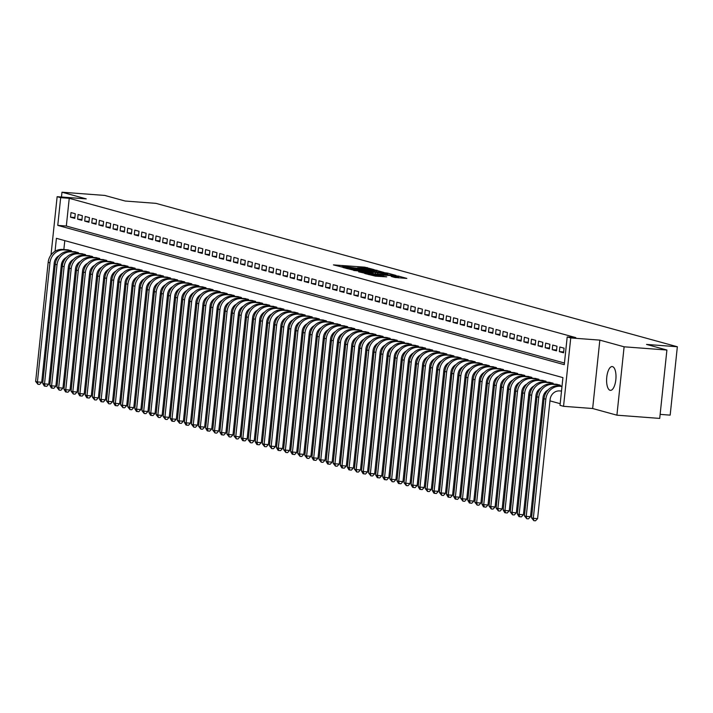 <?xml version="1.0" encoding="UTF-8"?>
<svg xmlns="http://www.w3.org/2000/svg" width="713" height="713" viewBox="0 0 713 713"><rect width="100%" height="100%" fill="white"/><g stroke="black" fill="none" stroke-linecap="round" stroke-linejoin="round"><path stroke-width="1.07" d="M373.87 269.567L364.798 267.17L333.426 264.888L342.614 267.206L343.399 267.206L341.901 266.698L345.502 266.698L358.238 268.382L359.031 268.382L357.534 267.874L363.648 268.061L373.87 269.567M612.547 366.634A11.925 4.626 -85.7 0 0 612.2 366.571A11.925 4.626 -85.7 0 0 606.718 377.658A11.925 4.626 -85.7 0 0 610.061 390.287A11.925 4.626 -85.7 0 0 610.399 390.35A11.925 4.626 -85.7 0 0 615.88 379.254A11.925 4.626 -85.7 0 0 612.547 366.634M394.85 277.464L406.838 278.426L398.496 276.1L364.753 273.507L375.466 276.145L386.704 276.849L369.004 274.157L391.927 275.664L398.647 276.689L391.205 276.439L394.85 277.464M666.905 350.03L659.712 418.406L616.914 415.18L624.107 346.803L666.905 350.03L646.531 344.424L677.35 346.75L155.96 203.357L125.14 201.03L104.775 195.433L61.978 192.207L86.237 198.882L57.138 196.681L60.676 197.661L69.241 198.303L575.756 337.606L567.192 336.955L570.739 337.935L563.546 406.312L560.008 405.341L562.922 377.614L56.407 238.32L55.044 251.261M624.107 346.803L599.838 340.128L570.739 337.935M384.093 272.473L374.494 269.835L343.122 267.553L353.844 270.2L384.093 272.473M387.685 273.132L396.027 275.45L364.655 273.168L358.63 271.822L372.017 272.749L373.006 272.678L370.68 272.045L353.773 270.494L385.305 272.812L387.685 273.132L387.631 273.614M61.978 192.207L61.47 197.011M75.266 213.748L71.015 212.581L70.534 217.198L74.785 218.365L75.266 213.748M82.352 215.7L78.1 214.524L77.619 219.149L81.87 220.317L82.352 215.7M89.437 217.643L85.186 216.476L84.704 221.101L88.947 222.269L89.437 217.643M96.522 219.595L92.271 218.428L91.781 223.044L96.032 224.212L96.522 219.595M103.608 221.538L99.357 220.37L98.866 224.996L103.118 226.164L103.608 221.538M110.693 223.49L106.442 222.322L105.952 226.939L110.203 228.107L110.693 223.49M117.77 225.442L113.519 224.265L113.037 228.891L117.288 230.058L117.77 225.442M124.855 227.385L120.604 226.217L120.123 230.834L124.374 232.01L124.855 227.385M131.941 229.336L127.689 228.169L127.208 232.786L131.459 233.953L131.941 229.336M139.026 231.279L134.775 230.112L134.294 234.737L138.536 235.905L139.026 231.279M146.112 233.231L141.86 232.064L141.37 236.68L145.621 237.848L146.112 233.231M153.197 235.183L148.946 234.007L148.456 238.632L152.707 239.8L153.197 235.183M160.273 237.126L156.031 235.958L155.541 240.575L159.792 241.752L160.273 237.126M167.359 239.078L163.108 237.91L162.626 242.527L166.878 243.694L167.359 239.078M174.444 241.021L170.193 239.853L169.712 244.479L173.963 245.646L174.444 241.021M181.53 242.973L177.279 241.805L176.797 246.422L181.049 247.589L181.53 242.973M188.615 244.924L184.364 243.748L183.874 248.374L188.125 249.541L188.615 244.924M195.701 246.867L191.449 245.7L190.959 250.316L195.21 251.493L195.701 246.867M202.786 248.819L198.535 247.652L198.045 252.268L202.296 253.436L202.786 248.819M209.863 250.762L205.62 249.595L205.13 254.22L209.381 255.388L209.863 250.762M216.948 252.714L212.697 251.546L212.216 256.163L216.467 257.331L216.948 252.714M224.034 254.666L219.782 253.489L219.301 258.115L223.552 259.282L224.034 254.666M231.119 256.609L226.868 255.441L226.386 260.058L230.638 261.234L231.119 256.609M238.204 258.561L233.953 257.393L233.463 262.01L237.714 263.177L238.204 258.561M245.29 260.503L241.039 259.336L240.548 263.962L244.8 265.129L245.29 260.503M252.375 262.455L248.124 261.288L247.634 265.904L251.885 267.072L252.375 262.455M259.452 264.407L255.209 263.231L254.719 267.856L258.971 269.024L259.452 264.407M266.537 266.35L262.286 265.183L261.805 269.799L266.056 270.976L266.537 266.35M273.623 268.302L269.371 267.134L268.89 271.751L273.141 272.919L273.623 268.302M280.708 270.245L276.457 269.077L275.976 273.703L280.227 274.87L280.708 270.245M287.794 272.197L283.542 271.029L283.052 275.646L287.303 276.813L287.794 272.197M294.879 274.149L290.628 272.972L290.138 277.598L294.389 278.765L294.879 274.149M301.964 276.091L297.713 274.924L297.223 279.541L301.474 280.717L301.964 276.091M309.041 278.043L304.799 276.876L304.308 281.492L308.56 282.66L309.041 278.043M316.126 279.986L311.875 278.819L311.394 283.444L315.645 284.612L316.126 279.986M323.212 281.938L318.961 280.77L318.479 285.387L322.731 286.555L323.212 281.938M330.297 283.89L326.046 282.713L325.565 287.339L329.807 288.507L330.297 283.89M337.383 285.833L333.131 284.665L332.641 289.282L336.892 290.458L337.383 285.833M344.468 287.785L340.217 286.617L339.727 291.234L343.978 292.401L344.468 287.785M351.554 289.728L347.302 288.56L346.812 293.186L351.063 294.353L351.554 289.728M358.63 291.679L354.379 290.512L353.898 295.129L358.149 296.296L358.63 291.679M365.716 293.631L361.464 292.455L360.983 297.08L365.234 298.248L365.716 293.631M372.801 295.574L368.55 294.407L368.068 299.023L372.32 300.2L372.801 295.574M379.886 297.526L375.635 296.358L375.154 300.975L379.396 302.143L379.886 297.526M386.972 299.469L382.721 298.301L382.23 302.927L386.482 304.094L386.972 299.469M394.057 301.421L389.806 300.253L389.316 304.87L393.567 306.037L394.057 301.421M401.143 303.364L396.891 302.196L396.401 306.822L400.653 307.989L401.143 303.364M408.219 305.316L403.968 304.148L403.487 308.765L407.738 309.941L408.219 305.316M415.305 307.267L411.053 306.1L410.572 310.716L414.823 311.884L415.305 307.267M422.39 309.21L418.139 308.043L417.658 312.668L421.909 313.836L422.39 309.21M429.476 311.162L425.224 309.995L424.743 314.611L428.985 315.779L429.476 311.162M436.561 313.105L432.31 311.938L431.82 316.563L436.071 317.731L436.561 313.105M443.646 315.057L439.395 313.889L438.905 318.506L443.156 319.674L443.646 315.057M450.732 317.009L446.481 315.841L445.99 320.458L450.242 321.625L450.732 317.009M457.808 318.952L453.557 317.784L453.076 322.41L457.327 323.577L457.808 318.952M464.894 320.903L460.643 319.736L460.161 324.353L464.413 325.52L464.894 320.903M471.979 322.846L467.728 321.679L467.247 326.304L471.498 327.472L471.979 322.846M479.065 324.798L474.813 323.631L474.332 328.247L478.575 329.415L479.065 324.798M486.15 326.75L481.899 325.574L481.409 330.199L485.66 331.367L486.15 326.75M493.236 328.693L488.984 327.525L488.494 332.151L492.745 333.319L493.236 328.693M500.312 330.645L496.07 329.477L495.58 334.094L499.831 335.262L500.312 330.645M507.398 332.588L503.146 331.42L502.665 336.046L506.916 337.213L507.398 332.588M514.483 334.54L510.232 333.372L509.75 337.989L514.002 339.156L514.483 334.54M521.568 336.491L517.317 335.315L516.836 339.941L521.087 341.108L521.568 336.491M528.654 338.434L524.403 337.267L523.912 341.884L528.164 343.06L528.654 338.434M535.739 340.386L531.488 339.219L530.998 343.835L535.249 345.003L535.739 340.386M542.825 342.329L538.573 341.162L538.083 345.787L542.335 346.955L542.825 342.329M549.901 344.281L545.659 343.113L545.169 347.73L549.42 348.898L549.901 344.281M556.987 346.233L552.735 345.056L552.254 349.682L556.505 350.849L556.987 346.233M564.072 348.176L559.821 347.008L559.34 351.625L563.591 352.801L564.072 348.176M69.241 198.303L66.327 226.03L564.455 363.024M62.646 261.02L62.281 266.751M68.243 268.391L69.366 268.703M75.328 270.343L76.451 270.646M82.414 272.286L83.537 272.598M89.499 274.238L90.622 274.541M96.585 276.181L97.708 276.492M103.67 278.132L104.784 278.444M110.756 280.084L111.87 280.387M117.832 282.027L118.955 282.339M124.918 283.979L126.041 284.282M132.003 285.922L133.126 286.234M139.088 287.874L140.211 288.177M146.174 289.826L147.297 290.129M153.259 291.769L154.373 292.08M160.345 293.72L161.459 294.023M167.421 295.663L168.544 295.975M174.507 297.615L175.63 297.918M181.592 299.558L182.715 299.87M188.678 301.51L189.801 301.822M195.763 303.462L196.877 303.765M202.849 305.405L203.963 305.717M209.925 307.356L211.048 307.659M217.01 309.299L218.133 309.611M224.096 311.251L225.219 311.563M231.181 313.203L232.304 313.506M238.267 315.146L239.39 315.458M245.352 317.098L246.466 317.401M252.438 319.041L253.552 319.353M259.514 320.993L260.637 321.305M266.6 322.944L267.723 323.247M273.685 324.887L274.808 325.199M280.77 326.839L281.893 327.142M287.856 328.782L288.979 329.094M294.941 330.734L296.055 331.046M302.027 332.686L303.141 332.989M309.103 334.629L310.226 334.941M316.189 336.581L317.312 336.884M323.274 338.523L324.397 338.835M330.36 340.475L331.483 340.787M337.445 342.427L338.568 342.73M344.531 344.37L345.645 344.682M351.616 346.322L352.73 346.625M358.692 348.265L359.815 348.577M365.778 350.217L366.901 350.529M372.863 352.169L373.986 352.472M379.949 354.111L381.072 354.423M387.034 356.063L388.157 356.366M394.12 358.006L395.234 358.318M401.205 359.958L402.319 360.27M408.282 361.91L409.405 362.213M415.367 363.853L416.49 364.165M422.452 365.805L423.575 366.108M429.538 367.748L430.661 368.06M436.623 369.699L437.746 370.011M443.709 371.651L444.823 371.954M450.794 373.594L451.908 373.906M457.871 375.546L458.994 375.849M464.956 377.489L466.079 377.801M472.042 379.441L473.165 379.753M479.127 381.393L480.25 381.696M486.213 383.336L487.335 383.647M493.298 385.287L494.412 385.59M500.383 387.23L501.497 387.542M507.46 389.182L508.583 389.485M514.545 391.134L515.668 391.437M521.631 393.077L522.754 393.389M528.716 395.029L529.839 395.332M535.802 396.972L536.925 397.284M542.887 398.923L544.001 399.227M549.964 400.866L560.177 403.683M64.794 240.629L63.849 249.541M67.111 249.791L71.38 250.709L71.3 251.52M74.188 251.734L78.466 252.66L78.385 253.471M81.273 253.685L85.551 254.612L85.471 255.414M88.359 255.637L92.637 256.555L92.547 257.366M95.444 257.58L99.722 258.507L99.633 259.309M102.529 259.532L106.807 260.45L106.718 261.261M109.615 261.475L113.884 262.402L113.804 263.213M116.691 263.427L120.969 264.354L120.889 265.156M123.777 265.379L128.055 266.297L127.975 267.108M130.862 267.322L135.14 268.248L135.051 269.051M137.948 269.273L142.226 270.191L142.137 271.002M145.033 271.216L149.311 272.143L149.222 272.954M152.119 273.168L156.397 274.095L156.307 274.897M159.204 275.12L163.473 276.038L163.393 276.849M166.281 277.063L170.559 277.99L170.478 278.792M173.366 279.015L177.644 279.933L177.564 280.744M180.451 280.958L184.729 281.885L184.64 282.687M187.537 282.909L191.815 283.836L191.726 284.639M194.622 284.861L198.9 285.779L198.811 286.59M201.708 286.804L205.986 287.731L205.897 288.533M208.793 288.756L213.062 289.674L212.982 290.485M215.87 290.699L220.148 291.626L220.067 292.428M222.955 292.651L227.233 293.578L227.153 294.38M230.041 294.603L234.319 295.521L234.229 296.332M237.126 296.546L241.404 297.473L241.315 298.275M244.211 298.497L248.489 299.415L248.4 300.226M251.297 300.44L255.575 301.367L255.486 302.169M258.382 302.392L262.651 303.319L262.571 304.121M265.459 304.344L269.737 305.262L269.657 306.073M272.544 306.287L276.822 307.214L276.742 308.016M279.63 308.239L283.908 309.157L283.819 309.968M286.715 310.182L290.993 311.109L290.904 311.911M293.801 312.134L298.079 313.06L297.989 313.863M300.886 314.085L305.164 315.003L305.075 315.814M307.971 316.028L312.241 316.955L312.16 317.757M315.048 317.98L319.326 318.898L319.246 319.709M322.133 319.923L326.411 320.85L326.331 321.652M329.219 321.875L333.497 322.802L333.408 323.604M336.304 323.818L340.582 324.745L340.493 325.556M343.39 325.77L347.668 326.697L347.579 327.499M350.475 327.722L354.744 328.64L354.664 329.451M357.561 329.664L361.83 330.591L361.749 331.393M364.637 331.616L368.915 332.534L368.835 333.345M371.723 333.559L376.001 334.486L375.92 335.297M378.808 335.511L383.086 336.438L382.997 337.24M385.893 337.463L390.171 338.381L390.082 339.192M392.979 339.406L397.257 340.333L397.168 341.135M400.064 341.358L404.333 342.276L404.253 343.087M407.15 343.301L411.419 344.227L411.339 345.039M414.226 345.252L418.504 346.179L418.424 346.981M421.312 347.204L425.59 348.122L425.509 348.933M428.397 349.147L432.675 350.074L432.586 350.876M435.483 351.099L439.761 352.017L439.671 352.828M442.568 353.042L446.846 353.969L446.757 354.78M449.653 354.994L453.923 355.921L453.842 356.723M456.73 356.946L461.008 357.864L460.928 358.675M463.815 358.889L468.093 359.815L468.013 360.618M470.901 360.84L475.179 361.758L475.09 362.569M477.986 362.783L482.264 363.71L482.175 364.521M485.072 364.735L489.35 365.662L489.261 366.464M492.157 366.687L496.435 367.605L496.346 368.416M499.243 368.63L503.512 369.557L503.431 370.359M506.319 370.582L510.597 371.5L510.517 372.311M513.405 372.525L517.683 373.452L517.602 374.263M520.49 374.477L524.768 375.403L524.679 376.206M527.575 376.428L531.853 377.346L531.764 378.157M534.661 378.371L538.939 379.298L538.85 380.1M541.746 380.323L546.024 381.241L545.935 382.052M548.832 382.266L553.101 383.193L553.021 384.004M555.908 384.218L560.186 385.145L560.106 385.947M660.14 414.378L670.167 415.135L677.35 346.75M599.838 340.128L592.655 408.513L616.914 415.18M592.655 408.513L563.546 406.312M62.049 266.689L61.14 266.617M55.053 266.163L53.912 266.074M60.676 197.661L57.762 225.379L564.277 364.682L567.192 336.955M51.006 254.969L57.138 196.681M66.327 226.03L57.762 225.379M70.534 217.198L74.874 217.527M77.619 219.149L81.959 219.479M84.704 221.101L89.036 221.422M91.781 223.044L96.121 223.374M98.866 224.996L103.207 225.317M105.952 226.939L110.292 227.269M113.037 228.891L117.378 229.221M120.123 230.834L124.463 231.164M127.208 232.786L131.548 233.115M134.294 234.737L138.625 235.058M141.37 236.68L145.71 237.01M148.456 238.632L152.796 238.962M155.541 240.575L159.881 240.905M162.626 242.527L166.967 242.857M169.712 244.479L174.052 244.8M176.797 246.422L181.129 246.751M183.874 248.374L188.214 248.703M190.959 250.316L195.3 250.646M198.045 252.268L202.385 252.598M205.13 254.22L209.47 254.541M212.216 256.163L216.556 256.493M219.301 258.115L223.641 258.445M226.386 260.058L230.718 260.388M233.463 262.01L237.803 262.339M240.548 263.962L244.889 264.282M247.634 265.904L251.974 266.234M254.719 267.856L259.06 268.186M261.805 269.799L266.145 270.129M268.89 271.751L273.231 272.081M275.976 273.703L280.307 274.024M283.052 275.646L287.392 275.976M290.138 277.598L294.478 277.927M297.223 279.541L301.563 279.87M304.308 281.492L308.649 281.822M311.394 283.444L315.734 283.765M318.479 285.387L322.82 285.717M325.565 287.339L329.896 287.66M332.641 289.282L336.982 289.612M339.727 291.234L344.067 291.564M346.812 293.186L351.152 293.506M353.898 295.129L358.238 295.458M360.983 297.08L365.323 297.401M368.068 299.023L372.409 299.353M375.154 300.975L379.485 301.305M382.23 302.927L386.571 303.248M389.316 304.87L393.656 305.2M396.401 306.822L400.742 307.143M403.487 308.765L407.827 309.094M410.572 310.716L414.913 311.046M417.658 312.668L421.998 312.989M424.743 314.611L429.074 314.941M431.82 316.563L436.16 316.884M438.905 318.506L443.245 318.836M445.99 320.458L450.331 320.788M453.076 322.41L457.416 322.731M460.161 324.353L464.502 324.682M467.247 326.304L471.587 326.625M474.332 328.247L478.664 328.577M481.409 330.199L485.749 330.529M488.494 332.151L492.835 332.472M495.58 334.094L499.92 334.424M502.665 336.046L507.005 336.367M509.75 337.989L514.091 338.319M516.836 339.941L521.167 340.27M523.912 341.884L528.253 342.213M530.998 343.835L535.338 344.165M538.083 345.787L542.424 346.108M545.169 347.73L549.509 348.06M552.254 349.682L556.595 350.012M559.34 351.625L563.68 351.955M375.279 270.191L346.286 267.963L354.994 269.3L373.14 270.673L376.731 270.673L375.279 270.191M384.753 273.703L387.756 273.703L381.027 272.687L372.89 272.152L384.753 273.703L384.646 274.674M59.304 255.486A9.314 8.556 105.4 0 0 54.224 263.142L41.702 382.257L39.634 384.414L37.923 384.289L35.65 381.446L37.424 381.936L49.937 262.821A13.975 12.843 -74.6 0 1 64.241 249.924L70.141 250.37M35.65 381.446L48.172 262.331A13.975 12.843 -74.6 0 1 62.468 249.443L68.377 249.889M37.923 384.289L37.424 381.936L41.702 382.257M66.389 257.429A9.314 8.556 105.4 0 0 61.3 265.093L48.787 384.209L46.719 386.366L44.295 386.045L42.735 383.398L44.509 383.879L57.022 264.764A13.975 12.843 -74.6 0 1 71.318 251.876L77.227 252.322M42.735 383.398L55.258 264.282A13.975 12.843 -74.6 0 1 69.553 251.386L75.453 251.832M45.008 386.232L44.509 383.879L48.787 384.209M73.475 259.38A9.314 8.556 105.4 0 0 68.386 267.036L55.872 386.152L53.805 388.318L51.381 387.988L49.821 385.341L51.586 385.831L64.108 266.715A13.975 12.843 -74.6 0 1 78.403 253.819L84.312 254.265M49.821 385.341L62.334 266.225A13.975 12.843 -74.6 0 1 76.639 253.338L82.539 253.783M52.094 388.184L51.586 385.831L55.872 386.152M80.56 261.323A9.314 8.556 105.4 0 0 75.471 268.988L62.949 388.104L60.881 390.261L59.17 390.136L56.906 387.293L58.671 387.783L71.193 268.667A13.975 12.843 -74.6 0 1 85.489 255.771L91.398 256.217M56.906 387.293L69.419 268.177A13.975 12.843 -74.6 0 1 83.715 255.281L89.624 255.726M59.17 390.136L58.671 387.783L62.949 388.104M87.637 263.275A9.314 8.556 105.4 0 0 82.556 270.931L70.034 390.047L67.967 392.212L65.551 391.883L63.983 389.245L65.756 389.726L78.278 270.61A13.975 12.843 -74.6 0 1 92.574 257.723L98.483 258.168M63.983 389.245L76.505 270.129A13.975 12.843 -74.6 0 1 90.801 257.233L96.71 257.678M66.256 392.079L65.756 389.726L70.034 390.047M94.722 265.227A9.314 8.556 105.4 0 0 89.642 272.883L77.12 391.998L75.052 394.155L73.341 394.031L71.068 391.187L72.842 391.678L85.364 272.562A13.975 12.843 -74.6 0 1 99.66 259.666L105.56 260.111M71.068 391.187L83.59 272.072A13.975 12.843 -74.6 0 1 97.886 259.184L103.795 259.63M73.341 394.031L72.842 391.678L77.12 391.998M101.807 267.17A9.314 8.556 105.4 0 0 96.727 274.835L84.205 393.95L82.138 396.107L79.713 395.786L78.154 393.139L79.927 393.621L92.449 274.505A13.975 12.843 -74.6 0 1 106.745 261.618L112.645 262.063M78.154 393.139L90.676 274.024A13.975 12.843 -74.6 0 1 104.971 261.127L110.88 261.573M80.426 395.973L79.927 393.621L84.205 393.95M108.893 269.122A9.314 8.556 105.4 0 0 103.813 276.778L91.291 395.893L89.223 398.059L86.799 397.729L85.239 395.082L87.013 395.572L99.526 276.457A13.975 12.843 -74.6 0 1 113.83 263.56L119.731 264.006M85.239 395.082L97.761 275.967A13.975 12.843 -74.6 0 1 112.057 263.079L117.957 263.525M87.512 397.925L87.013 395.572L91.291 395.893M115.978 271.065A9.314 8.556 105.4 0 0 110.889 278.73L98.376 397.845L96.308 400.002L94.597 399.877L92.325 397.034L94.098 397.524L106.611 278.409A13.975 12.843 -74.6 0 1 120.907 265.512L126.816 265.958M92.325 397.034L104.847 277.918A13.975 12.843 -74.6 0 1 119.142 265.022L125.042 265.468M94.597 399.877L94.098 397.524L98.376 397.845M123.064 273.017A9.314 8.556 105.4 0 0 117.975 280.672L105.462 399.788L103.394 401.954L100.97 401.624L99.41 398.986L101.175 399.467L113.697 280.352A13.975 12.843 -74.6 0 1 127.992 267.464L133.901 267.91M99.41 398.986L111.923 279.87A13.975 12.843 -74.6 0 1 126.228 266.974L132.128 267.42M101.683 401.82L101.175 399.467L105.462 399.788M130.149 274.968A9.314 8.556 105.4 0 0 125.06 282.624L112.538 401.74L110.47 403.897L108.759 403.772L106.495 400.929L108.26 401.419L120.782 282.303A13.975 12.843 -74.6 0 1 135.078 269.407L140.987 269.853M106.495 400.929L119.009 281.813A13.975 12.843 -74.6 0 1 133.304 268.926L139.213 269.371M108.759 403.772L108.26 401.419L112.538 401.74M137.226 276.911A9.314 8.556 105.4 0 0 132.146 284.576L119.624 403.692L117.556 405.849L115.141 405.528L113.572 402.881L115.346 403.362L127.868 284.246A13.975 12.843 -74.6 0 1 142.163 271.359L148.072 271.805M113.572 402.881L126.094 283.765A13.975 12.843 -74.6 0 1 140.39 270.869L146.299 271.314M115.845 405.715L115.346 403.362L119.624 403.692M144.311 278.863A9.314 8.556 105.4 0 0 139.231 286.519L126.709 405.635L124.641 407.791L122.93 407.667L120.657 404.824L122.431 405.314L134.953 286.198A13.975 12.843 -74.6 0 1 149.249 273.302L155.149 273.747M120.657 404.824L133.179 285.708A13.975 12.843 -74.6 0 1 147.475 272.821L153.384 273.266M122.93 407.667L122.431 405.314L126.709 405.635M151.397 280.806A9.314 8.556 105.4 0 0 146.317 288.471L133.794 407.586L131.727 409.743L130.016 409.619L127.743 406.775L129.516 407.266L142.039 288.15A13.975 12.843 -74.6 0 1 156.334 275.254L162.234 275.699M127.743 406.775L140.265 287.66A13.975 12.843 -74.6 0 1 154.561 274.763L160.47 275.209M130.016 409.619L129.516 407.266L133.794 407.586M158.482 282.758A9.314 8.556 105.4 0 0 153.402 290.414L140.88 409.529L138.812 411.695L136.388 411.365L134.828 408.727L136.602 409.209L149.115 290.093A13.975 12.843 -74.6 0 1 163.411 277.205L169.32 277.651M134.828 408.727L147.35 289.612A13.975 12.843 -74.6 0 1 161.646 276.715L167.546 277.161M137.101 411.561L136.602 409.209L140.88 409.529M165.568 284.701A9.314 8.556 105.4 0 0 160.478 292.366L147.965 411.481L145.898 413.638L144.186 413.513L141.914 410.67L143.687 411.16L156.2 292.045A13.975 12.843 -74.6 0 1 170.496 279.148L176.405 279.594M141.914 410.67L154.436 291.555A13.975 12.843 -74.6 0 1 168.731 278.667L174.632 279.104M144.186 413.513L143.687 411.16L147.965 411.481M172.653 286.653A9.314 8.556 105.4 0 0 167.564 294.317L155.051 413.433L152.983 415.59L150.559 415.269L148.999 412.622L150.764 413.103L163.286 293.988A13.975 12.843 -74.6 0 1 177.582 281.1L183.491 281.546M148.999 412.622L161.512 293.506A13.975 12.843 -74.6 0 1 175.808 280.61L181.717 281.056M151.263 415.456L150.764 413.103L155.051 413.433M179.738 288.605A9.314 8.556 105.4 0 0 174.649 296.26L162.127 415.376L160.06 417.533L158.348 417.408L156.085 414.565L157.849 415.055L170.371 295.94A13.975 12.843 -74.6 0 1 184.667 283.043L190.576 283.489M156.085 414.565L168.598 295.449A13.975 12.843 -74.6 0 1 182.893 282.562L188.802 283.008M158.348 417.408L157.849 415.055L162.127 415.376M186.815 290.548A9.314 8.556 105.4 0 0 181.735 298.212L169.213 417.328L167.145 419.485L165.434 419.36L163.161 416.517L164.935 417.007L177.457 297.891A13.975 12.843 -74.6 0 1 191.752 284.995L197.661 285.441M163.161 416.517L175.683 297.401A13.975 12.843 -74.6 0 1 189.979 284.505L195.888 284.95M165.434 419.36L164.935 417.007L169.213 417.328M193.9 292.499A9.314 8.556 105.4 0 0 188.82 300.155L176.298 419.271L174.23 421.436L171.815 421.107L170.247 418.46L172.02 418.95L184.542 299.834A13.975 12.843 -74.6 0 1 198.838 286.947L204.738 287.392M170.247 418.46L182.769 299.353A13.975 12.843 -74.6 0 1 197.064 286.457L202.973 286.902M172.519 421.303L172.02 418.95L176.298 419.271M200.986 294.442A9.314 8.556 105.4 0 0 195.906 302.107L183.384 421.223L181.316 423.379L179.605 423.255L177.332 420.412L179.106 420.902L191.628 301.786A13.975 12.843 -74.6 0 1 205.923 288.89L211.823 289.335M177.332 420.412L189.854 301.296A13.975 12.843 -74.6 0 1 204.15 288.4L210.059 288.845M179.605 423.255L179.106 420.902L183.384 421.223M208.071 296.394A9.314 8.556 105.4 0 0 202.991 304.059L190.469 423.174L188.401 425.331L185.977 425.01L184.417 422.363L186.191 422.845L198.704 303.729A13.975 12.843 -74.6 0 1 213 290.842L218.909 291.287M184.417 422.363L196.94 303.248A13.975 12.843 -74.6 0 1 211.235 290.351L217.135 290.797M186.69 425.198L186.191 422.845L190.469 423.174M215.157 298.346A9.314 8.556 105.4 0 0 210.068 306.002L197.554 425.117L195.487 427.274L193.776 427.149L191.503 424.306L193.276 424.796L205.79 305.681A13.975 12.843 -74.6 0 1 220.085 292.785L225.994 293.23M191.503 424.306L204.025 305.191A13.975 12.843 -74.6 0 1 218.321 292.303L224.221 292.749M193.776 427.149L193.276 424.796L197.554 425.117M222.242 300.289A9.314 8.556 105.4 0 0 217.153 307.954L204.64 427.069L202.572 429.226L200.852 429.101L198.588 426.258L200.353 426.748L212.875 307.633A13.975 12.843 -74.6 0 1 227.171 294.736L233.08 295.182M198.588 426.258L211.101 307.143A13.975 12.843 -74.6 0 1 225.397 294.246L231.306 294.692M200.852 429.101L200.353 426.748L204.64 427.069M229.319 302.241A9.314 8.556 105.4 0 0 224.238 309.897L211.716 429.012L209.649 431.178L207.233 430.848L205.674 428.201L207.438 428.691L219.96 309.576A13.975 12.843 -74.6 0 1 234.256 296.688L240.165 297.125M205.674 428.201L218.187 309.094A13.975 12.843 -74.6 0 1 232.483 296.198L238.392 296.644M207.938 431.044L207.438 428.691L211.716 429.012M236.404 304.184A9.314 8.556 105.4 0 0 231.324 311.848L218.802 430.964L216.734 433.121L215.023 432.996L212.75 430.153L214.524 430.643L227.046 311.528A13.975 12.843 -74.6 0 1 241.342 298.631L247.251 299.077M212.75 430.153L225.272 311.037A13.975 12.843 -74.6 0 1 239.568 298.141L245.477 298.587M215.023 432.996L214.524 430.643L218.802 430.964M243.489 306.135A9.314 8.556 105.4 0 0 238.409 313.8L225.887 432.916L223.82 435.073L221.404 434.743L219.836 432.105L221.609 432.586L234.131 313.47A13.975 12.843 -74.6 0 1 248.427 300.583L254.327 301.029M219.836 432.105L232.358 312.989A13.975 12.843 -74.6 0 1 246.653 300.093L252.562 300.538M222.108 434.939L221.609 432.586L225.887 432.916M250.575 308.087A9.314 8.556 105.4 0 0 245.495 315.743L232.973 434.859L230.905 437.016L229.194 436.891L226.921 434.048L228.695 434.538L241.208 315.422A13.975 12.843 -74.6 0 1 255.512 302.526L261.413 302.972M226.921 434.048L239.443 314.932A13.975 12.843 -74.6 0 1 253.739 302.045L259.648 302.49M229.194 436.891L228.695 434.538L232.973 434.859M257.66 310.03A9.314 8.556 105.4 0 0 252.58 317.695L240.058 436.811L237.99 438.967L236.279 438.843L234.007 435.999L235.78 436.49L248.293 317.374A13.975 12.843 -74.6 0 1 262.589 304.478L268.498 304.923M234.007 435.999L246.529 316.884A13.975 12.843 -74.6 0 1 260.824 303.988L266.724 304.433M236.279 438.843L235.78 436.49L240.058 436.811M264.746 311.982A9.314 8.556 105.4 0 0 259.657 319.638L247.144 438.753L245.076 440.919L242.652 440.589L241.092 437.942L242.857 438.433L255.379 319.317A13.975 12.843 -74.6 0 1 269.674 306.43L275.583 306.866M241.092 437.942L253.605 318.836A13.975 12.843 -74.6 0 1 267.91 305.939L273.81 306.385M243.365 440.786L242.857 438.433L247.144 438.753M271.831 313.925A9.314 8.556 105.4 0 0 266.742 321.59L254.229 440.705L252.161 442.862L250.441 442.737L248.177 439.894L249.942 440.384L262.464 321.269A13.975 12.843 -74.6 0 1 276.76 308.373L282.669 308.818M248.177 439.894L260.691 320.779A13.975 12.843 -74.6 0 1 274.986 307.882L280.895 308.328M250.441 442.737L249.942 440.384L254.229 440.705M278.908 315.877A9.314 8.556 105.4 0 0 273.828 323.542L261.306 442.657L259.238 444.814L256.823 444.484L255.254 441.846L257.028 442.327L269.55 323.212A13.975 12.843 -74.6 0 1 283.845 310.324L289.754 310.77M255.254 441.846L267.776 322.731A13.975 12.843 -74.6 0 1 282.072 309.834L287.981 310.28M257.527 444.68L257.028 442.327L261.306 442.657M285.993 317.829A9.314 8.556 105.4 0 0 280.913 325.484L268.391 444.6L266.323 446.757L264.612 446.632L262.339 443.789L264.113 444.279L276.635 325.164A13.975 12.843 -74.6 0 1 290.931 312.267L296.84 312.713M262.339 443.789L274.861 324.673A13.975 12.843 -74.6 0 1 289.157 311.786L295.066 312.232M264.612 446.632L264.113 444.279L268.391 444.6M293.079 319.772A9.314 8.556 105.4 0 0 287.999 327.436L275.476 446.552L273.409 448.709L271.698 448.584L269.425 445.741L271.198 446.222L283.721 327.115A13.975 12.843 -74.6 0 1 298.016 314.219L303.916 314.665M269.425 445.741L281.947 326.625A13.975 12.843 -74.6 0 1 296.243 313.729L302.152 314.175M271.698 448.584L271.198 446.222L275.476 446.552M300.164 321.723A9.314 8.556 105.4 0 0 295.084 329.379L282.562 448.495L280.494 450.661L278.07 450.331L276.51 447.684L278.284 448.174L290.797 329.058A13.975 12.843 -74.6 0 1 305.102 316.162L311.002 316.608M276.51 447.684L289.032 328.568A13.975 12.843 -74.6 0 1 303.328 315.681L309.237 316.126M278.783 450.527L278.284 448.174L282.562 448.495M307.25 323.666A9.314 8.556 105.4 0 0 302.169 331.331L289.647 450.447L287.58 452.603L285.868 452.479L283.596 449.636L285.369 450.126L297.882 331.01A13.975 12.843 -74.6 0 1 312.178 318.114L318.087 318.559M283.596 449.636L296.118 330.52A13.975 12.843 -74.6 0 1 310.413 317.624L316.314 318.069M285.868 452.479L285.369 450.126L289.647 450.447M314.335 325.618A9.314 8.556 105.4 0 0 309.246 333.283L296.733 452.39L294.665 454.555L292.241 454.226L290.681 451.587L292.446 452.069L304.968 332.953A13.975 12.843 -74.6 0 1 319.264 320.066L325.173 320.511M290.681 451.587L303.194 332.472A13.975 12.843 -74.6 0 1 317.499 319.576L323.399 320.021M292.954 454.422L292.446 452.069L296.733 452.39M321.42 327.57A9.314 8.556 105.4 0 0 316.331 335.226L303.818 454.341L301.751 456.498L300.03 456.373L297.767 453.53L299.531 454.021L312.053 334.905A13.975 12.843 -74.6 0 1 326.349 322.009L332.258 322.454M297.767 453.53L310.28 334.415A13.975 12.843 -74.6 0 1 324.575 321.527L330.484 321.973M300.03 456.373L299.531 454.021L303.818 454.341M328.497 329.513A9.314 8.556 105.4 0 0 323.417 337.178L310.895 456.293L308.827 458.45L307.116 458.325L304.843 455.482L306.617 455.964L319.139 336.857A13.975 12.843 -74.6 0 1 333.434 323.96L339.343 324.406M304.843 455.482L317.365 336.367A13.975 12.843 -74.6 0 1 331.661 323.47L337.57 323.916M307.116 458.325L306.617 455.964L310.895 456.293M335.582 331.465A9.314 8.556 105.4 0 0 330.502 339.121L317.98 458.236L315.912 460.402L313.497 460.072L311.929 457.425L313.702 457.915L326.224 338.8A13.975 12.843 -74.6 0 1 340.52 325.903L346.429 326.349M311.929 457.425L324.451 338.31A13.975 12.843 -74.6 0 1 338.746 325.422L344.655 325.868M314.201 460.268L313.702 457.915L317.98 458.236M342.668 333.408A9.314 8.556 105.4 0 0 337.588 341.072L325.066 460.188L322.998 462.345L321.287 462.22L319.014 459.377L320.788 459.867L333.31 340.752A13.975 12.843 -74.6 0 1 347.605 327.855L353.505 328.301M319.014 459.377L331.536 340.261A13.975 12.843 -74.6 0 1 345.832 327.365L351.741 327.811M321.287 462.22L320.788 459.867L325.066 460.188M349.753 335.36A9.314 8.556 105.4 0 0 344.673 343.024L332.151 462.131L330.083 464.297L327.659 463.967L326.099 461.329L327.873 461.81L340.386 342.695A13.975 12.843 -74.6 0 1 354.691 329.807L360.591 330.253M326.099 461.329L338.622 342.213A13.975 12.843 -74.6 0 1 352.917 329.317L358.826 329.762M328.372 464.163L327.873 461.81L332.151 462.131M356.839 337.311A9.314 8.556 105.4 0 0 351.759 344.967L339.236 464.083L337.169 466.24L335.458 466.115L333.185 463.272L334.958 463.762L347.472 344.646A13.975 12.843 -74.6 0 1 361.767 331.75L367.676 332.196M333.185 463.272L345.707 344.156A13.975 12.843 -74.6 0 1 360.003 331.269L365.903 331.714M335.458 466.115L334.958 463.762L339.236 464.083M363.924 339.254A9.314 8.556 105.4 0 0 358.835 346.919L346.322 466.035L344.254 468.191L341.83 467.871L340.27 465.224L342.035 465.705L354.557 346.589A13.975 12.843 -74.6 0 1 368.853 333.702L374.762 334.147M340.27 465.224L352.783 346.108A13.975 12.843 -74.6 0 1 367.088 333.212L372.988 333.657M342.543 468.058L342.035 465.705L346.322 466.035M371.01 341.206A9.314 8.556 105.4 0 0 365.921 348.862L353.407 467.978L351.331 470.143L348.915 469.814L347.356 467.167L349.12 467.657L361.643 348.541A13.975 12.843 -74.6 0 1 375.938 335.645L381.847 336.09M347.356 467.167L359.869 348.051A13.975 12.843 -74.6 0 1 374.165 335.163L380.074 335.609M349.62 470.01L349.12 467.657L353.407 467.978M378.086 343.149A9.314 8.556 105.4 0 0 373.006 350.814L360.484 469.929L358.416 472.086L356.705 471.961L354.432 469.118L356.206 469.609L368.728 350.493A13.975 12.843 -74.6 0 1 383.024 337.597L388.933 338.042M354.432 469.118L366.954 350.003A13.975 12.843 -74.6 0 1 381.25 337.106L387.159 337.552M356.705 471.961L356.206 469.609L360.484 469.929M385.172 345.101A9.314 8.556 105.4 0 0 380.091 352.757L367.569 471.872L365.502 474.038L363.086 473.708L361.518 471.07L363.291 471.551L375.813 352.436A13.975 12.843 -74.6 0 1 390.109 339.548L396.018 339.994M361.518 471.07L374.04 351.955A13.975 12.843 -74.6 0 1 388.335 339.058L394.244 339.504M363.79 473.904L363.291 471.551L367.569 471.872M392.257 347.053A9.314 8.556 105.4 0 0 387.177 354.709L374.655 473.824L372.587 475.981L370.876 475.856L368.603 473.013L370.377 473.503L382.899 354.388A13.975 12.843 -74.6 0 1 397.194 341.491L403.095 341.937M368.603 473.013L381.125 353.898A13.975 12.843 -74.6 0 1 395.421 341.01L401.33 341.456M370.876 475.856L370.377 473.503L374.655 473.824M399.342 348.996A9.314 8.556 105.4 0 0 394.262 356.66L381.74 475.776L379.673 477.933L377.248 477.612L375.689 474.965L377.462 475.446L389.975 356.331A13.975 12.843 -74.6 0 1 404.28 343.443L410.18 343.889M375.689 474.965L388.211 355.849A13.975 12.843 -74.6 0 1 402.506 342.953L408.415 343.399M377.961 477.799L377.462 475.446L381.74 475.776M406.428 350.948A9.314 8.556 105.4 0 0 401.339 358.603L388.826 477.719L386.758 479.885L384.334 479.555L382.774 476.908L384.548 477.398L397.061 358.282A13.975 12.843 -74.6 0 1 411.356 345.386L417.265 345.832M382.774 476.908L395.296 357.792A13.975 12.843 -74.6 0 1 409.592 344.905L415.492 345.35M385.047 479.751L384.548 477.398L388.826 477.719M413.513 352.89A9.314 8.556 105.4 0 0 408.424 360.555L395.911 479.671L393.843 481.828L392.132 481.703L389.859 478.86L391.624 479.35L404.146 360.234A13.975 12.843 -74.6 0 1 418.442 347.338L424.351 347.784M389.859 478.86L402.373 359.744A13.975 12.843 -74.6 0 1 416.677 346.848L422.577 347.293M392.132 481.703L391.624 479.35L395.911 479.671M420.599 354.842A9.314 8.556 105.4 0 0 415.51 362.498L402.988 481.614L400.92 483.779L398.505 483.45L396.945 480.812L398.71 481.293L411.232 362.177A13.975 12.843 -74.6 0 1 425.527 349.29L431.436 349.735M396.945 480.812L409.458 361.696A13.975 12.843 -74.6 0 1 423.754 348.8L429.663 349.245M399.209 483.646L398.71 481.293L402.988 481.614M427.675 356.794A9.314 8.556 105.4 0 0 422.595 364.45L410.073 483.566L408.005 485.722L406.294 485.598L404.021 482.754L405.795 483.245L418.317 364.129A13.975 12.843 -74.6 0 1 432.613 351.233L438.522 351.678M404.021 482.754L416.544 363.639A13.975 12.843 -74.6 0 1 430.839 350.751L436.748 351.197M406.294 485.598L405.795 483.245L410.073 483.566M434.761 358.737A9.314 8.556 105.4 0 0 429.681 366.402L417.158 485.517L415.091 487.674L412.675 487.353L411.107 484.706L412.88 485.188L425.403 366.072A13.975 12.843 -74.6 0 1 439.698 353.185L445.598 353.63M411.107 484.706L423.629 365.591A13.975 12.843 -74.6 0 1 437.925 352.694L443.834 353.14M413.38 487.54L412.88 485.188L417.158 485.517M441.846 360.689A9.314 8.556 105.4 0 0 436.766 368.345L424.244 487.46L422.176 489.626L419.752 489.296L418.192 486.649L419.966 487.139L432.488 368.024A13.975 12.843 -74.6 0 1 446.784 355.127L452.684 355.573M418.192 486.649L430.714 367.534A13.975 12.843 -74.6 0 1 445.01 354.646L450.919 355.092M420.465 489.492L419.966 487.139L424.244 487.46M448.932 362.632A9.314 8.556 105.4 0 0 443.851 370.297L431.329 489.412L429.262 491.569L427.55 491.444L425.278 488.601L427.051 489.091L439.565 369.976A13.975 12.843 -74.6 0 1 453.869 357.079L459.769 357.525M425.278 488.601L437.8 369.486A13.975 12.843 -74.6 0 1 452.095 356.589L457.996 357.035M427.55 491.444L427.051 489.091L431.329 489.412M456.017 364.584A9.314 8.556 105.4 0 0 450.928 372.239L438.415 491.355L436.347 493.521L433.923 493.191L432.363 490.553L434.137 491.034L446.65 371.919A13.975 12.843 -74.6 0 1 460.946 359.031L466.855 359.477M432.363 490.553L444.885 371.437A13.975 12.843 -74.6 0 1 459.181 358.541L465.081 358.987M434.636 493.387L434.137 491.034L438.415 491.355M463.102 366.535A9.314 8.556 105.4 0 0 458.013 374.191L445.5 493.307L443.433 495.464L441.721 495.339L439.449 492.496L441.213 492.986L453.735 373.87A13.975 12.843 -74.6 0 1 468.031 360.974L473.94 361.42M439.449 492.496L451.962 373.38A13.975 12.843 -74.6 0 1 466.266 360.493L472.166 360.938M441.721 495.339L441.213 492.986L445.5 493.307M470.188 368.478A9.314 8.556 105.4 0 0 465.099 376.143L452.577 495.259L450.509 497.416L448.094 497.095L446.534 494.448L448.299 494.929L460.821 375.813A13.975 12.843 -74.6 0 1 475.116 362.926L481.025 363.372M446.534 494.448L459.047 375.332A13.975 12.843 -74.6 0 1 473.343 362.436L479.252 362.881M448.798 497.282L448.299 494.929L452.577 495.259M477.264 370.43A9.314 8.556 105.4 0 0 472.184 378.086L459.662 497.202L457.594 499.367L455.179 499.038L453.611 496.391L455.384 496.881L467.906 377.765A13.975 12.843 -74.6 0 1 482.202 364.869L488.111 365.314M453.611 496.391L466.133 377.275A13.975 12.843 -74.6 0 1 480.428 364.388L486.337 364.833M455.883 499.234L455.384 496.881L459.662 497.202M484.35 372.373A9.314 8.556 105.4 0 0 479.27 380.038L466.748 499.153L464.68 501.31L462.969 501.186L460.696 498.342L462.47 498.833L474.992 379.717A13.975 12.843 -74.6 0 1 489.287 366.821L495.187 367.266M460.696 498.342L473.218 379.227A13.975 12.843 -74.6 0 1 487.514 366.33L493.423 366.776M462.969 501.186L462.47 498.833L466.748 499.153M491.435 374.325A9.314 8.556 105.4 0 0 486.355 381.981L473.833 501.096L471.765 503.262L469.341 502.932L467.781 500.294L469.555 500.776L482.077 381.66A13.975 12.843 -74.6 0 1 496.373 368.773L502.273 369.218M467.781 500.294L480.304 381.179A13.975 12.843 -74.6 0 1 494.599 368.282L500.508 368.728M470.054 503.128L469.555 500.776L473.833 501.096M498.521 376.277A9.314 8.556 105.4 0 0 493.441 383.933L480.918 503.048L478.851 505.205L477.14 505.08L474.867 502.237L476.64 502.727L489.154 383.612A13.975 12.843 -74.6 0 1 503.449 370.715L509.358 371.161M474.867 502.237L487.389 383.122A13.975 12.843 -74.6 0 1 501.685 370.234L507.585 370.68M477.14 505.08L476.64 502.727L480.918 503.048M505.606 378.22A9.314 8.556 105.4 0 0 500.517 385.885L488.004 505L485.936 507.157L483.512 506.836L481.952 504.189L483.726 504.67L496.239 385.555A13.975 12.843 -74.6 0 1 510.535 372.667L516.444 373.113M481.952 504.189L494.474 385.073A13.975 12.843 -74.6 0 1 508.77 372.177L514.67 372.623M484.225 507.023L483.726 504.67L488.004 505M512.692 380.172A9.314 8.556 105.4 0 0 507.603 387.827L495.089 506.943L493.022 509.1L491.302 508.975L489.038 506.132L490.802 506.622L503.325 387.507A13.975 12.843 -74.6 0 1 517.62 374.61L523.529 375.056M489.038 506.132L501.551 387.016A13.975 12.843 -74.6 0 1 515.847 374.129L521.756 374.575M491.302 508.975L490.802 506.622L495.089 506.943M519.777 382.115A9.314 8.556 105.4 0 0 514.688 389.779L502.166 508.895L500.098 511.052L498.387 510.927L496.123 508.084L497.888 508.574L510.41 389.458A13.975 12.843 -74.6 0 1 524.706 376.562L530.615 377.008M496.123 508.084L508.636 388.968A13.975 12.843 -74.6 0 1 522.932 376.072L528.841 376.517M498.387 510.927L497.888 508.574L502.166 508.895M526.854 384.066A9.314 8.556 105.4 0 0 521.773 391.722L509.251 510.838L507.184 513.004L504.768 512.674L503.2 510.036L504.973 510.517L517.495 391.401A13.975 12.843 -74.6 0 1 531.791 378.514L537.7 378.959M503.2 510.036L515.722 390.92A13.975 12.843 -74.6 0 1 530.017 378.024L535.926 378.469M505.472 512.87L504.973 510.517L509.251 510.838M533.939 386.009A9.314 8.556 105.4 0 0 528.859 393.674L516.337 512.79L514.269 514.946L512.558 514.822L510.285 511.979L512.059 512.469L524.581 393.353A13.975 12.843 -74.6 0 1 538.876 380.457L544.777 380.902M510.285 511.979L522.807 392.863A13.975 12.843 -74.6 0 1 537.103 379.976L543.012 380.412M512.558 514.822L512.059 512.469L516.337 512.79M541.024 387.961A9.314 8.556 105.4 0 0 535.944 395.626L523.422 514.741L521.355 516.898L518.93 516.577L517.371 513.93L519.144 514.412L531.666 395.296A13.975 12.843 -74.6 0 1 545.962 382.409L551.862 382.854M517.371 513.93L529.893 394.815A13.975 12.843 -74.6 0 1 544.188 381.918L550.097 382.364M519.643 516.765L519.144 514.412L523.422 514.741M548.11 389.913A9.314 8.556 105.4 0 0 543.03 397.569L530.508 516.684L528.44 518.841L526.729 518.716L524.456 515.873L526.23 516.364L538.743 397.248A13.975 12.843 -74.6 0 1 553.038 384.352L558.947 384.797M524.456 515.873L536.978 396.758A13.975 12.843 -74.6 0 1 551.274 383.87L557.174 384.316M526.729 518.716L526.23 516.364L530.508 516.684M561.505 391.063L559.643 390.92A9.314 8.556 105.4 0 0 550.106 399.521L537.593 518.636L535.525 520.793L533.814 520.668L531.541 517.825L544.064 398.71A13.975 12.843 -74.6 0 1 558.359 385.813L562.031 386.089M531.541 517.825L533.315 518.315L545.828 399.2A13.975 12.843 -74.6 0 1 560.124 386.303L561.996 386.446M533.814 520.668L533.315 518.315L537.593 518.636M364.691 268.15L364.798 267.17M367.07 268.4L367.168 267.491M376.687 271.92L376.874 270.156M346.331 268.462L346.375 268.008M347.338 268.739L347.391 268.284M354.887 270.272L354.994 269.3M373.033 271.644L373.14 270.673M371.919 273.721L372.017 272.749M372.979 272.678L373.033 272.214M375.243 273.97L375.359 272.856M377.632 274.149L377.73 273.177M395.555 277.598L395.644 276.689M375.635 276.154L375.733 275.182M380.715 276.537L380.813 275.566M383.104 276.715L383.193 275.886M398.451 276.564L398.496 276.1M62.468 249.443L64.241 249.924M48.172 262.331L49.937 262.821M69.553 251.386L71.318 251.876M55.258 264.282L57.022 264.764M76.639 253.338L78.403 253.819M62.334 266.225L64.108 266.715M83.715 255.281L85.489 255.771M69.419 268.177L71.193 268.667M90.801 257.233L92.574 257.723M76.505 270.129L78.278 270.61M97.886 259.184L99.66 259.666M83.59 272.072L85.364 272.562M104.971 261.127L106.745 261.618M90.676 274.024L92.449 274.505M112.057 263.079L113.83 263.56M97.761 275.967L99.526 276.457M119.142 265.022L120.907 265.512M104.847 277.918L106.611 278.409M126.228 266.974L127.992 267.464M111.923 279.87L113.697 280.352M133.304 268.926L135.078 269.407M119.009 281.813L120.782 282.303M140.39 270.869L142.163 271.359M126.094 283.765L127.868 284.246M147.475 272.821L149.249 273.302M133.179 285.708L134.953 286.198M154.561 274.763L156.334 275.254M140.265 287.66L142.039 288.15M161.646 276.715L163.411 277.205M147.35 289.612L149.115 290.093M168.731 278.667L170.496 279.148M154.436 291.555L156.2 292.045M175.808 280.61L177.582 281.1M161.512 293.506L163.286 293.988M182.893 282.562L184.667 283.043M168.598 295.449L170.371 295.94M189.979 284.505L191.752 284.995M175.683 297.401L177.457 297.891M197.064 286.457L198.838 286.947M182.769 299.353L184.542 299.834M204.15 288.4L205.923 288.89M189.854 301.296L191.628 301.786M211.235 290.351L213 290.842M196.94 303.248L198.704 303.729M218.321 292.303L220.085 292.785M204.025 305.191L205.79 305.681M225.397 294.246L227.171 294.736M211.101 307.143L212.875 307.633M232.483 296.198L234.256 296.688M218.187 309.094L219.96 309.576M239.568 298.141L241.342 298.631M225.272 311.037L227.046 311.528M246.653 300.093L248.427 300.583M232.358 312.989L234.131 313.47M253.739 302.045L255.512 302.526M239.443 314.932L241.208 315.422M260.824 303.988L262.589 304.478M246.529 316.884L248.293 317.374M267.91 305.939L269.674 306.43M253.605 318.836L255.379 319.317M274.986 307.882L276.76 308.373M260.691 320.779L262.464 321.269M282.072 309.834L283.845 310.324M267.776 322.731L269.55 323.212M289.157 311.786L290.931 312.267M274.861 324.673L276.635 325.164M296.243 313.729L298.016 314.219M281.947 326.625L283.721 327.115M303.328 315.681L305.102 316.162M289.032 328.568L290.797 329.058M310.413 317.624L312.178 318.114M296.118 330.52L297.882 331.01M317.499 319.576L319.264 320.066M303.194 332.472L304.968 332.953M324.575 321.527L326.349 322.009M310.28 334.415L312.053 334.905M331.661 323.47L333.434 323.96M317.365 336.367L319.139 336.857M338.746 325.422L340.52 325.903M324.451 338.31L326.224 338.8M345.832 327.365L347.605 327.855M331.536 340.261L333.31 340.752M352.917 329.317L354.691 329.807M338.622 342.213L340.386 342.695M360.003 331.269L361.767 331.75M345.707 344.156L347.472 344.646M367.088 333.212L368.853 333.702M352.783 346.108L354.557 346.589M374.165 335.163L375.938 335.645M359.869 348.051L361.643 348.541M381.25 337.106L383.024 337.597M366.954 350.003L368.728 350.493M388.335 339.058L390.109 339.548M374.04 351.955L375.813 352.436M395.421 341.01L397.194 341.491M381.125 353.898L382.899 354.388M402.506 342.953L404.28 343.443M388.211 355.849L389.975 356.331M409.592 344.905L411.356 345.386M395.296 357.792L397.061 358.282M416.677 346.848L418.442 347.338M402.373 359.744L404.146 360.234M423.754 348.8L425.527 349.29M409.458 361.696L411.232 362.177M430.839 350.751L432.613 351.233M416.544 363.639L418.317 364.129M437.925 352.694L439.698 353.185M423.629 365.591L425.403 366.072M445.01 354.646L446.784 355.127M430.714 367.534L432.488 368.024M452.095 356.589L453.869 357.079M437.8 369.486L439.565 369.976M459.181 358.541L460.946 359.031M444.885 371.437L446.65 371.919M466.266 360.493L468.031 360.974M451.962 373.38L453.735 373.87M473.343 362.436L475.116 362.926M459.047 375.332L460.821 375.813M480.428 364.388L482.202 364.869M466.133 377.275L467.906 377.765M487.514 366.33L489.287 366.821M473.218 379.227L474.992 379.717M494.599 368.282L496.373 368.773M480.304 381.179L482.077 381.66M501.685 370.234L503.449 370.715M487.389 383.122L489.154 383.612M508.77 372.177L510.535 372.667M494.474 385.073L496.239 385.555M515.847 374.129L517.62 374.61M501.551 387.016L503.325 387.507M522.932 376.072L524.706 376.562M508.636 388.968L510.41 389.458M530.017 378.024L531.791 378.514M515.722 390.92L517.495 391.401M537.103 379.976L538.876 380.457M522.807 392.863L524.581 393.353M544.188 381.918L545.962 382.409M529.893 394.815L531.666 395.296M551.274 383.87L553.038 384.352M536.978 396.758L538.743 397.248M558.359 385.813L560.124 386.303M544.064 398.71L545.828 399.2M346.233 268.436L346.286 267.963M376.607 271.911L376.731 270.673M373.033 273.801L373.14 272.749M387.631 274.906L387.756 273.703M372.837 272.633L372.89 272.152M398.522 277.883L398.647 276.689M368.951 274.683L369.004 274.157"/></g></svg>
